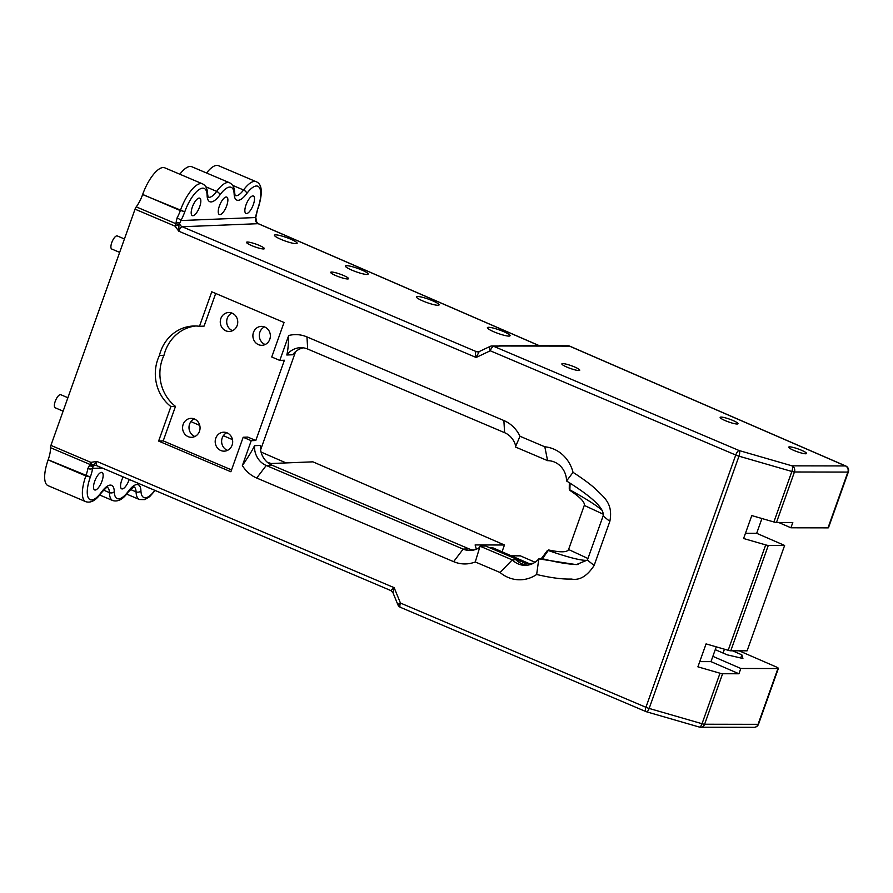 <?xml version="1.0" encoding="UTF-8"?>
<svg xmlns="http://www.w3.org/2000/svg" width="893" height="893" viewBox="0 0 893 893"><rect width="100%" height="100%" fill="white"/><g stroke="black" fill="none" stroke-linecap="round" stroke-linejoin="round"><path stroke-width="1.34" d="M417.611 296.476A12.033 1.864 -160.4 0 1 430.683 299.992A12.033 1.864 -160.4 0 1 439.088 304.915A12.033 1.864 -160.4 0 1 437.894 305.283A12.033 1.864 -160.4 0 1 424.822 301.778A12.033 1.864 -160.4 0 1 416.417 296.844A12.033 1.864 -160.4 0 1 417.611 296.476M346.64 265.668A12.033 1.864 -160.4 0 1 359.712 269.173A12.033 1.864 -160.4 0 1 368.117 274.106A12.033 1.864 -160.4 0 1 366.923 274.475A12.033 1.864 -160.4 0 1 353.851 270.959A12.033 1.864 -160.4 0 1 345.435 266.025A12.033 1.864 -160.4 0 1 346.64 265.668M488.594 327.296A12.033 1.864 -160.4 0 1 501.665 330.801A12.033 1.864 -160.4 0 1 510.07 335.735A12.033 1.864 -160.4 0 1 508.876 336.103A12.033 1.864 -160.4 0 1 495.805 332.587A12.033 1.864 -160.4 0 1 487.388 327.664A12.033 1.864 -160.4 0 1 488.594 327.296M275.658 234.848A12.033 1.864 -160.4 0 1 288.729 238.364A12.033 1.864 -160.4 0 1 297.135 243.287A12.033 1.864 -160.4 0 1 295.94 243.655A12.033 1.864 -160.4 0 1 282.869 240.15A12.033 1.864 -160.4 0 1 274.464 235.216A12.033 1.864 -160.4 0 1 275.658 234.848M728.186 650.283A4.733 0.737 19.6 0 0 730.775 650.796L747.095 650.83L784.623 545.444L768.293 545.422A4.733 0.737 -160.4 0 1 765.703 544.909L728.186 650.283L706.073 643.898L697.902 666.837L720.015 673.233L702.032 723.721A4.733 0.737 19.6 0 0 704.622 724.234L722.604 673.735A4.733 0.737 -160.4 0 1 720.015 673.233M773.874 521.97A4.733 0.737 19.6 0 0 776.463 522.472L794.446 471.984A4.733 0.737 -160.4 0 1 791.857 471.471L773.874 521.97L751.772 515.574L743.601 538.512L765.703 544.909M699.063 726.913A4.733 1.708 -73.9 0 0 699.319 727.058A4.733 1.708 -73.9 0 0 702.032 723.721L649.155 708.439A4.733 1.708 106.1 0 1 646.443 711.766L699.319 727.058A4.733 4.733 0 0 0 700.625 727.237A4.733 4.286 -89.9 0 0 704.622 724.234L758.057 724.323A4.733 4.286 90.1 0 1 754.06 727.326L754.06 727.326A4.733 4.733 0 0 0 758.525 724.178A4.733 0.737 -160.4 0 1 758.057 724.323L777.915 668.533L740.81 668.477L738.924 673.769L722.604 673.735M699.52 727.081A4.733 4.286 -89.9 0 0 700.625 727.237L754.06 727.326M490.324 346.372A4.733 1.708 64.7 0 0 490.067 346.428A4.733 1.708 64.7 0 0 490.268 350.782A4.733 1.686 -67 0 1 493.673 346.305L739.147 450.552A4.733 1.708 106.1 0 1 738.98 456.178L791.857 471.471A4.733 1.708 -73.9 0 0 792.024 465.833L739.147 450.552A4.733 1.686 113 0 0 735.754 455.028L645.929 707.289A4.733 1.686 113 0 0 645.907 711.576A4.733 4.733 0 0 0 646.443 711.766M776.463 522.472L792.794 522.505L790.908 527.796L828.012 527.863L847.881 472.073L794.446 471.984A4.733 4.286 -89.9 0 0 792.024 465.833L845.459 465.934A4.733 4.286 90.1 0 1 847.881 472.073A4.733 0.737 19.6 0 0 848.35 471.928A4.733 4.733 0 0 0 845.771 465.99A4.733 1.875 113.5 0 0 845.459 465.934L569.5 346.127A4.733 1.875 -66.5 0 1 569.823 346.183A4.733 4.733 0 0 0 567.937 345.792A4.733 4.286 90.1 0 1 569.5 346.127L491.909 345.982A4.733 4.365 -92.3 0 0 491.864 345.982A4.733 4.733 0 0 0 490.067 346.428L479.217 351.563L476.136 357.479L490.268 350.782L735.754 455.028A4.733 0.737 -160.4 0 0 738.98 456.178L649.155 708.439A4.733 0.737 19.6 0 1 645.929 707.289L400.444 603.043A4.733 0.67 157.8 0 0 397.887 604.762A4.733 4.733 0 0 0 400.41 607.318M738.924 673.769L710.984 661.635L699.766 661.613M400.7 607.374A4.733 1.686 -67 0 1 400.421 607.329A4.733 1.686 -67 0 1 400.444 603.043L394.159 587.683L390.833 590.563M48.177 459.783L90.327 477.052A22.504 7.992 113 0 0 92.638 468.39A3.55 1.864 -170.5 0 1 87.849 468.512A18.954 6.731 -67 0 1 85.895 475.802L85.851 475.936A28.431 10.091 113 0 0 85.739 501.665L48.021 485.647A28.431 10.091 -67 0 1 48.133 459.917L48.177 459.783A18.954 6.731 113 0 0 50.488 447.672A3.55 1.261 113 0 1 50.923 445.395L135.044 209.163L174.995 226.13L178.823 231.22L178.924 224.723L174.995 226.13A3.55 1.261 113 0 1 176.189 223.83A3.55 2.232 7.1 0 1 178.924 224.723L179.571 223.54A3.55 2.054 -179.2 0 0 176.088 222.39L176.189 223.83L136.238 206.863A18.954 6.731 113 0 0 142.623 194.574L142.668 194.44A28.431 10.091 -67 0 1 164.781 167.828L202.499 183.846A28.431 10.091 113 0 0 180.386 210.458L184.818 211.697A24.881 8.83 -67 0 1 198.637 189.874A24.881 8.83 -67 0 1 207.109 195.4A22.504 7.992 113 0 0 219.957 194.875A24.881 8.83 -67 0 1 234.145 194.027A22.504 7.992 113 0 0 246.792 193.524A24.881 8.83 -67 0 1 259.327 187.497A24.881 8.83 -67 0 1 257.731 208.761L255.376 217.557A3.55 1.864 9.5 0 0 255.822 216.843A3.55 1.864 9.5 0 0 255.833 216.798M96.846 461.424L90.874 462.362A3.55 1.284 64.5 0 0 93.207 465.465L96.846 461.424L394.159 587.683L392.976 592.751L390.821 590.552L96.835 465.711A4.733 1.686 -67 0 1 96.846 461.424M306.958 336.918A33.164 30.585 -92.3 0 0 288.673 335.522C288.484 344.62 287.859 351.116 286.798 355.001A19.903 18.351 87.7 0 1 300.305 347.69A19.903 18.351 87.7 0 1 307.694 349.051L504.612 432.681A19.903 18.351 87.7 0 1 515.562 445.507L515.395 446.991L547.61 460.665A20.372 18.786 87.7 0 1 566.553 480.981C592.606 497.189 604.784 508.854 603.099 515.964L587.393 560.056L576.286 564.622L538.814 558.884A20.372 18.786 87.7 0 1 525.81 565.336A20.372 18.786 87.7 0 1 512.281 559.889L480.066 546.215L479.173 547.722A19.903 18.351 87.7 0 1 470.544 550.468A19.903 18.351 87.7 0 1 463.154 549.106L266.237 465.476A19.903 18.351 87.7 0 1 254.516 445.685C252.797 449.603 248.745 456.234 242.371 465.577A33.164 30.585 -92.3 0 0 256.704 478.034L453.622 561.652A33.164 30.585 -92.3 0 0 475.255 561.954L500.058 572.491A34.593 31.891 -92.3 0 0 536.66 574.478C550.523 577.782 562.099 579.311 571.375 579.055C579.59 580.64 587.181 576.119 594.135 565.481L609.841 521.378C613.469 502.614 603.132 496.966 595.006 488.415C589.09 483.314 581.756 477.956 573.027 472.341A34.593 31.891 -92.3 0 0 544.808 446.801L520.005 436.264A33.164 30.585 -92.3 0 0 503.875 420.536L306.958 336.918L307.694 349.051M231.544 469.919L163.207 440.896L175.486 406.382A40.006 36.881 87.7 0 1 163.988 355.302L159.412 355.492A40.006 36.881 -92.3 0 0 170.909 406.572L158.619 441.075L230.885 471.761L243.175 437.257L251.234 440.684L242.371 465.577M159.412 355.492A40.006 36.881 87.7 0 1 193.457 326.012A40.006 36.881 87.7 0 1 199.485 326.302L211.775 291.799L284.041 322.485L271.751 356.999L279.81 360.415L288.673 335.522M578.776 370.528A9.477 1.462 -160.4 0 1 568.484 367.76A9.477 1.462 -160.4 0 1 561.864 363.886A9.477 1.462 -160.4 0 1 571.286 365.684A9.477 1.462 -160.4 0 1 579.724 370.238A9.477 1.462 -160.4 0 1 578.776 370.528M737.06 424.019A9.477 1.462 -160.4 0 1 726.768 421.25A9.477 1.462 -160.4 0 1 720.149 417.366A9.477 1.462 -160.4 0 1 729.57 419.163A9.477 1.462 -160.4 0 1 737.998 423.728A9.477 1.462 -160.4 0 1 737.06 424.019M805.609 453.778A9.477 1.462 -160.4 0 1 795.317 451.01A9.477 1.462 -160.4 0 1 788.698 447.136A9.477 1.462 -160.4 0 1 798.119 448.933A9.477 1.462 -160.4 0 1 806.558 453.488A9.477 1.462 -160.4 0 1 805.609 453.778M761.941 518.52L756.672 533.311L784.623 545.444M756.672 533.311L745.454 533.3M102.226 468.01L92.638 468.39L93.207 465.465A3.55 2.947 -142.8 0 1 90.439 464.628L89.601 465.298A3.55 2.791 44.8 0 0 93.173 466.168A4.733 4.365 87.7 0 1 96.656 465.599M50.923 445.395L90.874 462.362A3.55 1.261 113 0 0 90.439 464.628L50.488 447.672M89.601 465.298L87.849 468.512M148.975 487.857A9.477 3.36 -67 0 1 148.305 487.768A9.477 3.36 -67 0 1 147.769 487.344M101.478 472.386A9.477 3.36 -67 0 1 102.036 472.486A9.477 3.36 -67 0 1 101.434 482.521A9.477 3.36 -67 0 1 94.636 489.933A9.477 3.36 -67 0 1 94.948 480.624A9.477 3.36 -67 0 1 101.478 472.386M129.217 479.474A9.477 3.36 -67 0 1 121.682 488.839A9.477 3.36 -67 0 1 123.178 476.907M256.191 220.158L256.849 222.357M255.99 218.897A3.55 1.853 166.2 0 1 256.012 218.952A3.55 1.853 166.2 0 1 255.945 219.645L256.079 220.113M142.668 194.44L180.341 210.592A18.954 6.731 -67 0 1 177.071 217.925A3.55 0.86 28.4 0 1 180.899 220.549L255.376 217.557L255.443 218.327A4.733 4.365 -92.3 0 0 258.166 223.685L256.76 222.19L255.778 217.512A3.55 1.831 178.2 0 1 255.778 217.512A3.55 1.831 178.2 0 1 255.443 218.327L255.945 219.645M177.071 217.925L176.088 222.39M479.519 351.429L476.159 351.563C475.165 351.954 475.154 353.929 476.136 357.479L178.823 231.22A4.733 1.686 -67 0 1 182.228 226.744A4.733 4.365 -92.3 0 1 179.571 223.54L180.899 220.549A22.504 7.992 113 0 0 184.773 211.831L184.818 211.697M226.197 196.996A9.477 3.36 -67 0 1 226.755 197.096A9.477 3.36 -67 0 1 226.152 207.131A9.477 3.36 -67 0 1 219.354 214.532A9.477 3.36 -67 0 1 219.667 205.234A9.477 3.36 -67 0 1 226.197 196.996M199.15 198.079A9.477 3.36 -67 0 1 199.719 198.179A9.477 3.36 -67 0 1 199.106 208.214A9.477 3.36 -67 0 1 192.308 215.626A9.477 3.36 -67 0 1 192.62 206.316A9.477 3.36 -67 0 1 199.15 198.079M252.819 195.924A9.477 3.36 -67 0 1 253.389 196.025A9.477 3.36 -67 0 1 252.775 206.06A9.477 3.36 -67 0 1 245.977 213.472A9.477 3.36 -67 0 1 246.289 204.162A9.477 3.36 -67 0 1 252.819 195.924M135.044 209.163A3.55 1.261 -67 0 1 136.238 206.863M179.817 174.213A28.431 10.091 -67 0 1 191.828 166.745L229.534 182.752A28.431 10.091 113 0 0 216.675 191.392A3.55 1.808 36 0 1 219.957 194.875M206.562 172.996A28.431 10.091 -67 0 1 218.45 165.674L256.168 181.692A28.431 10.091 113 0 0 243.543 189.986A3.55 1.853 36.4 0 1 246.792 193.524M511.399 555.859L520.061 555.703L510.997 555.692M511.421 555.87L520.452 555.892L535.074 562.244M739.091 650.807L775.939 666.814A4.733 0.737 -160.4 0 1 778.395 668.399A4.733 0.737 -160.4 0 1 777.915 668.533M258.412 223.719L539.484 345.747M347.589 278.973A9.477 1.462 19.6 0 0 348.527 278.683A9.477 1.462 19.6 0 0 341.907 274.798A9.477 1.462 19.6 0 0 331.616 272.041A9.477 1.462 19.6 0 0 330.678 272.32A9.477 1.462 19.6 0 0 337.297 276.205A9.477 1.462 19.6 0 0 347.589 278.973M263.435 248.957A9.477 1.462 19.6 0 0 264.373 248.678A9.477 1.462 19.6 0 0 255.934 244.113A9.477 1.462 19.6 0 0 246.524 242.316A9.477 1.462 19.6 0 0 253.143 246.2A9.477 1.462 19.6 0 0 263.435 248.957M303.24 347.835A19.903 18.351 -92.3 0 0 292.67 354.767L286.798 355.001M227.503 450.362A9.477 8.74 87.7 0 1 222.201 437.961A9.477 8.74 87.7 0 1 226.8 432.748M194.886 436.51A9.477 8.74 87.7 0 1 189.584 424.108A9.477 8.74 87.7 0 1 194.172 418.895M232.571 330.667A9.477 8.74 87.7 0 1 227.268 318.265A9.477 8.74 87.7 0 1 231.867 313.052M265.188 344.519A9.477 8.74 87.7 0 1 259.896 332.118A9.477 8.74 87.7 0 1 264.484 326.905M254.516 445.685L260.376 445.44A19.903 18.351 -92.3 0 0 272.108 465.242L469.015 548.86A19.903 18.351 -92.3 0 0 473.469 550.088M530.609 563.717A18.954 17.48 -92.3 0 1 524.213 562.4L485.569 545.991L480.066 546.215L475.255 561.954M587.315 560.291C581.801 560.837 568.774 557.578 548.224 550.501L547.197 550.758A1.418 0.86 37.9 0 1 547.253 550.668A1.418 0.86 37.9 0 1 548.224 550.501L542.475 558.739L538.814 558.884L536.66 574.478M542.062 557.745L547.275 550.646M569.265 489.107L569.254 489.04A1.418 1.15 -5.5 0 1 569.288 488.717L569.834 490.346C580.271 497.278 585.082 502.301 584.279 505.405L568.573 549.508C567.245 552.399 560.592 552.555 548.615 549.954M251.234 440.684L255.811 440.495L284.398 360.236L279.81 360.415M295.583 351.652L260.6 449.893M828.012 527.863A4.733 0.737 19.6 0 0 828.481 527.718L848.35 471.928M778.663 522.483L790.908 527.796M269.083 463.601L312.918 461.837L504.456 544.998L475.121 544.942L476.36 549.184M474.127 549.932L472.531 549.932M286.084 462.92L261.046 452.048M232.459 439.635L223.373 435.684M199.764 425.436L190.912 421.596M267.554 462.451A9.477 1.462 -160.4 0 1 271.182 463.512M502.033 551.796L504.456 544.998M489.699 547.744L492.713 547.755L529.359 563.662M500.973 346.004L493.673 346.305A4.733 4.365 -92.3 0 0 491.909 345.982M119.651 252.384L111.737 249.024A7.111 2.523 -67 0 1 111.971 242.048A7.111 2.523 -67 0 1 116.871 235.864A7.111 2.523 -67 0 1 117.296 235.942L124.428 238.967M63.113 411.148L55.199 407.788A7.111 2.523 -67 0 1 55.433 400.801A7.111 2.523 -67 0 1 60.333 394.628A7.111 2.523 -67 0 1 60.757 394.706L67.89 397.731M255.811 440.495L247.763 437.079L243.175 437.257M199.485 326.302L204.073 326.124L215.693 293.462M163.988 355.302A40.006 36.881 87.7 0 1 195.757 326.001M194.462 419.007A9.477 8.74 87.7 0 1 199.943 429.421A9.477 8.74 87.7 0 1 191.705 437.302A9.477 8.74 87.7 0 1 183.165 424.365A9.477 8.74 87.7 0 1 190.946 418.359A9.477 8.74 87.7 0 1 194.462 419.007M227.079 432.859A9.477 8.74 87.7 0 1 232.571 443.274A9.477 8.74 87.7 0 1 224.322 451.155A9.477 8.74 87.7 0 1 215.782 438.217A9.477 8.74 87.7 0 1 223.563 432.212A9.477 8.74 87.7 0 1 227.079 432.859M264.774 327.028A9.477 8.74 87.7 0 1 270.255 337.431A9.477 8.74 87.7 0 1 262.006 345.312A9.477 8.74 87.7 0 1 253.478 332.375A9.477 8.74 87.7 0 1 261.247 326.369A9.477 8.74 87.7 0 1 264.774 327.028M232.147 313.175A9.477 8.74 87.7 0 1 237.638 323.579A9.477 8.74 87.7 0 1 229.389 331.459A9.477 8.74 87.7 0 1 220.85 318.522A9.477 8.74 87.7 0 1 228.63 312.517A9.477 8.74 87.7 0 1 232.147 313.175M163.207 440.896L158.619 441.075M175.486 406.382L170.909 406.572M716.253 646.833L710.984 661.635M712.871 656.344L740.81 668.477M732.528 650.796L741.86 654.848L742.92 658.487L727.159 654.826L715.248 649.658M500.058 572.491L512.281 559.889L515.942 559.744A20.372 18.786 -92.3 0 0 527.64 565.169M573.027 472.341L566.553 480.981M544.808 446.801L547.61 460.665M520.005 436.264L515.395 446.991M524.213 562.4L515.942 559.744M541.013 558.795L541.939 557.79L542.475 558.739C557.533 562.568 569.399 564.488 578.05 564.51M741.86 654.848L740.744 657.985M724.435 649.211L723.073 653.051M560.648 551.774L563.215 551.785M570.091 483.18L569.834 490.346M569.332 482.711L569.254 489.04A1.418 1.15 -5.5 0 0 569.823 489.855C586.176 498.819 596.982 505.695 602.25 510.506M730.775 650.796L768.293 545.422M48.133 459.917L85.851 475.936L90.327 477.052M85.739 501.665C90.84 503.306 96.02 500.393 101.255 492.925A3.55 1.808 -144 0 0 101.445 492.143A24.881 8.83 -67 0 1 88.742 498.517A24.881 8.83 -67 0 1 90.282 477.186M107.305 487.332A18.954 6.731 -67 0 1 109.415 492.601A3.55 2.623 -1.4 0 0 114.282 491.619A22.504 7.992 113 0 0 101.445 492.143M103.555 490.112L109.415 492.601A28.431 10.091 113 0 0 112.786 500.582C118.066 502.045 123.156 499.243 128.079 492.155A3.55 1.853 -143.6 0 0 128.268 491.34A24.881 8.83 -67 0 1 114.282 491.619M133.95 486.797A18.954 6.731 -67 0 1 136.06 491.842A3.55 2.657 -2.2 0 0 140.927 490.837A22.504 7.992 113 0 0 128.268 491.34M154.846 490.346A24.881 8.83 -67 0 1 140.927 490.837M130.345 489.42L136.06 491.842A28.431 10.091 113 0 0 139.408 499.511L144.733 499.611L149.656 496.664L155.136 490.48M97.114 465.766A4.733 1.686 -67 0 1 96.835 465.711L95.35 465.443M255.778 217.512L257.731 208.761M235.127 195.522L234.636 192.598A3.55 2.657 177.8 0 1 234.145 194.027M232.649 185.364L243.543 189.986A18.954 6.731 -67 0 1 235.25 195.578M208.102 197.141L207.6 194.015A3.55 2.623 178.6 0 1 207.109 195.4M205.814 186.782L216.675 191.392A18.954 6.731 -67 0 1 208.225 197.197M142.623 194.574L184.773 211.831M479.005 351.686A4.733 4.365 -92.3 0 1 476.159 351.563L182.228 226.744L258.166 223.685L539.316 345.747M469.015 548.86L463.154 549.106L453.622 561.652M272.108 465.242L266.237 465.476L256.704 478.034M603.099 515.964L609.841 521.378M587.393 560.056L594.135 565.481M504.612 432.681L503.875 420.536M522.93 562.456A18.954 17.48 -92.3 0 0 529.973 563.751A18.954 17.48 -92.3 0 0 533.467 563.226M541.091 558.795A18.954 17.48 -92.3 0 0 541.917 557.913M603.355 514.268L584.279 505.405M587.951 558.505L568.573 549.508M400.421 607.329L645.907 711.576M101.255 492.925C105.91 487.891 107.953 486.026 107.372 487.332L107.182 487.277M128.079 492.155L133.816 486.741M258.021 208.661C262.91 193.089 262.296 184.092 256.168 181.692M234.636 192.598C234.558 187.731 232.85 184.46 229.534 182.752M207.6 194.015C207.522 188.858 205.825 185.476 202.499 183.846M477.922 351.875L479.217 351.574M126.583 494.063L139.408 499.511M99.659 495.001L112.786 500.582M392.976 592.751L397.887 604.762M758.525 724.178L778.395 668.399M845.771 465.99L569.823 346.183M567.937 345.792L499.388 345.68M533.489 563.215L529.973 563.751"/></g></svg>
